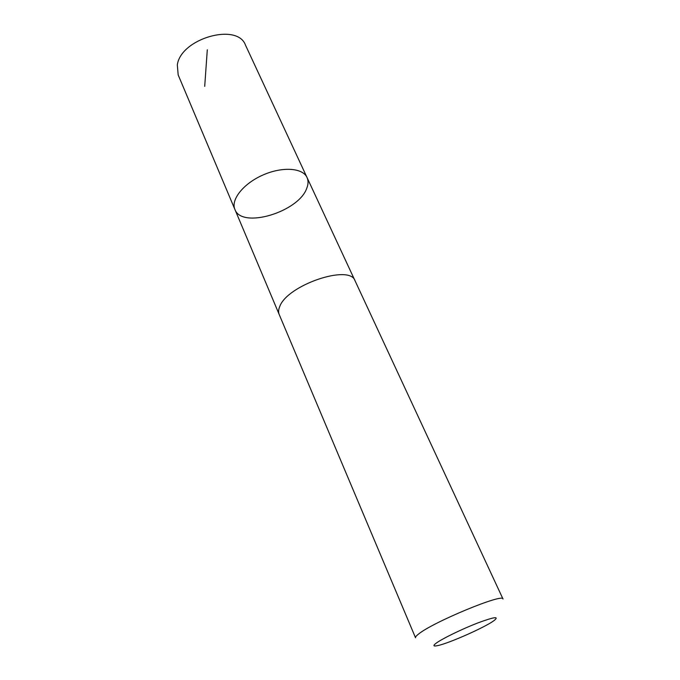 <?xml version="1.0" encoding="UTF-8"?>
<svg xmlns="http://www.w3.org/2000/svg" width="680" height="680" viewBox="0 0 680 680"><rect width="100%" height="100%" fill="white"/><g stroke="black" fill="none" stroke-linecap="round" stroke-linejoin="round"><path stroke-width="1.02" d="M306.791 188.198C298.8 211.922 241.791 229.211 234.915 209.474C230.571 199.844 243.287 183.651 262.811 175.075C282.285 166.37 302.821 167.824 307.037 177.514C308.448 180.659 308.363 184.22 306.791 188.198M245.48 45.109C237.499 22.355 180.727 38.48 177.327 64.931L178.177 74.936L234.915 209.474C230.571 199.844 243.287 183.651 262.811 175.075C282.285 166.37 302.821 167.824 307.037 177.514L245.48 45.109M279.701 306.646C278.435 309.647 278.264 312.248 279.183 314.466L415.531 637.781C415.25 637.101 416.211 635.894 418.404 634.177C432.48 622.277 503.727 592.79 503.004 599.012L355.079 280.84C350.157 263.772 287.062 285.056 279.701 306.646M436.194 643.152C432.718 645.762 433.262 646.569 437.844 645.575C449.148 643.212 484.449 627.572 493.79 620.781C499.774 616.08 494.454 616.794 477.827 622.931C462.171 628.966 442.331 638.622 436.194 643.152M207.298 49.793L204.706 86.368M354.934 280.551L307.037 177.514M279.063 314.168L234.915 209.474"/></g></svg>
